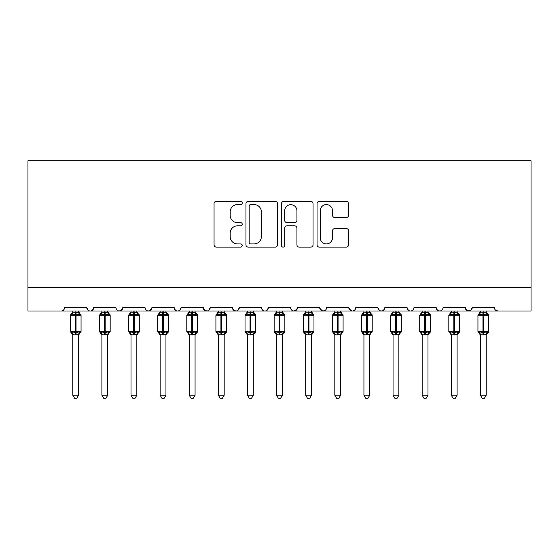 <?xml version="1.0" encoding="UTF-8"?>
<svg xmlns="http://www.w3.org/2000/svg" width="559" height="559" viewBox="0 0 559 559"><rect width="100%" height="100%" fill="white"/><g stroke="black" fill="none" stroke-linecap="round" stroke-linejoin="round"><path stroke-width="0.84" d="M242.236 202.98A1.6 1.6 0 0 0 240.636 201.38L216.34 201.38A2.285 2.285 0 0 0 214.055 203.665L214.055 244.814A2.285 2.285 0 0 0 216.34 247.106L240.636 247.106A1.6 1.6 0 0 0 242.236 245.506A1.6 1.6 0 0 0 240.636 243.899L237.491 243.899A7.316 7.316 0 0 1 230.175 236.583L230.175 233.159A7.316 7.316 0 0 1 237.491 225.843L240.636 225.843A1.6 1.6 0 0 0 242.236 224.243A1.6 1.6 0 0 0 240.636 222.643L237.491 222.643A7.316 7.316 0 0 1 230.175 215.327L230.175 211.896A7.316 7.316 0 0 1 237.491 204.58L240.636 204.58A1.6 1.6 0 0 0 242.236 202.98M346.314 217.493A2.285 2.285 0 0 0 348.599 215.208L348.599 203.665A2.285 2.285 0 0 0 346.314 201.38L319.336 201.38A2.285 2.285 0 0 0 317.051 203.665L317.051 244.814A2.285 2.285 0 0 0 319.336 247.106L346.314 247.106A2.285 2.285 0 0 0 348.599 244.814L348.599 230.874A2.285 2.285 0 0 0 346.314 228.582L334.771 228.582A2.285 2.285 0 0 0 332.486 230.874L332.486 237.785A6.114 6.114 0 0 1 326.365 243.899A6.114 6.114 0 0 1 320.251 237.785L320.251 210.694A6.114 6.114 0 0 1 326.365 204.58A6.114 6.114 0 0 1 332.486 210.694L332.486 215.208A2.285 2.285 0 0 0 334.771 217.493L346.314 217.493M27.95 287.71L531.05 287.71L531.05 160.768L27.95 160.768L27.95 311L61.141 311C62.992 311.07 64.159 309.903 64.634 307.506L86.764 307.506L88.036 310.21M277.502 203.665A2.285 2.285 0 0 0 275.217 201.38L248.238 201.38A2.285 2.285 0 0 0 245.953 203.665L245.953 244.814A2.285 2.285 0 0 0 248.238 247.106L275.217 247.106A2.285 2.285 0 0 0 277.502 244.814L277.502 203.665M283.783 201.38L310.762 201.38A2.285 2.285 0 0 1 313.047 203.665L313.047 244.814A2.285 2.285 0 0 1 310.762 247.106L299.219 247.106A2.285 2.285 0 0 1 296.934 244.814L296.934 228.128A2.285 2.285 0 0 0 294.649 225.843L286.991 225.843A2.285 2.285 0 0 0 284.699 228.128L284.699 245.506A1.6 1.6 0 0 1 283.099 247.106A1.6 1.6 0 0 1 281.498 245.506L281.498 203.665A2.285 2.285 0 0 1 283.783 201.38M61.141 311C62.992 311.07 64.159 309.903 64.634 307.506A3.494 3.494 0 0 1 61.141 311L90.258 311C88.399 311.07 87.239 309.903 86.764 307.506A3.494 3.494 0 0 0 90.258 311A3.494 3.494 0 0 0 93.751 307.506L115.874 307.506A3.494 3.494 0 0 0 119.367 311A3.494 3.494 0 0 0 122.861 307.506L144.991 307.506A3.494 3.494 0 0 0 148.484 311A3.494 3.494 0 0 0 151.978 307.506L174.108 307.506A3.494 3.494 0 0 0 177.601 311A3.494 3.494 0 0 0 181.095 307.506L203.217 307.506A3.494 3.494 0 0 0 206.711 311A3.494 3.494 0 0 0 210.205 307.506L232.334 307.506A3.494 3.494 0 0 0 235.828 311A3.494 3.494 0 0 0 239.322 307.506L261.451 307.506A3.494 3.494 0 0 0 264.945 311A3.494 3.494 0 0 0 268.439 307.506L290.561 307.506A3.494 3.494 0 0 0 294.055 311A3.494 3.494 0 0 0 297.549 307.506L319.678 307.506A3.494 3.494 0 0 0 323.172 311A3.494 3.494 0 0 0 326.666 307.506L348.795 307.506A3.494 3.494 0 0 0 352.289 311A3.494 3.494 0 0 0 355.783 307.506L377.905 307.506A3.494 3.494 0 0 0 381.399 311A3.494 3.494 0 0 0 384.892 307.506L407.022 307.506A3.494 3.494 0 0 0 410.516 311A3.494 3.494 0 0 0 414.009 307.506L436.139 307.506A3.494 3.494 0 0 0 439.633 311A3.494 3.494 0 0 0 443.126 307.506L465.249 307.506A3.494 3.494 0 0 0 468.742 311A3.494 3.494 0 0 0 472.236 307.506L494.366 307.506L495.015 309.539M472.236 307.506L470.964 310.21M465.249 307.506L466.527 310.21M436.139 307.506L437.411 310.21M92.473 310.21L93.751 307.506C93.276 309.903 92.109 311.07 90.258 311L410.516 311C408.664 311.07 407.497 309.903 407.022 307.506L408.301 310.21M384.892 307.506L383.621 310.21M383.649 310.182L381.399 311C379.547 311.07 378.38 309.903 377.905 307.506L379.184 310.21M348.795 307.506L350.067 310.21M319.678 307.506L320.957 310.21M297.549 307.506L296.277 310.21M261.451 307.506C261.926 309.903 263.086 311.07 264.945 311C266.797 311.07 267.964 309.903 268.439 307.506L267.16 310.21M233.578 310.182L235.828 311C237.68 311.07 238.847 309.903 239.322 307.506L238.043 310.21M232.334 307.506L233.613 310.21M203.595 309.092L206.711 311C208.57 311.07 209.73 309.903 210.205 307.506L208.933 310.21M203.217 307.506L204.496 310.21M175.379 310.21L174.108 307.506C174.583 309.903 175.743 311.07 177.601 311C179.453 311.07 180.62 309.903 181.095 307.506L179.816 310.21M151.978 307.506L150.699 310.21M122.861 307.506L121.589 310.21M494.366 307.506A3.494 3.494 0 0 0 497.859 311L495.609 310.182M531.05 287.71L531.05 311L468.742 311L470.992 310.182M115.874 307.506C116.349 309.903 117.516 311.07 119.367 311L122.484 309.092M144.991 307.506C145.466 309.903 146.633 311.07 148.484 311L151.601 309.092M290.561 307.506C291.036 309.903 292.203 311.07 294.055 311L297.171 309.092M320.055 309.092L323.172 311L325.422 310.182M349.172 309.092L352.289 311C354.14 311.07 355.307 309.903 355.783 307.506M443.126 307.506C442.651 309.903 441.484 311.07 439.633 311L410.516 311C412.367 311.07 413.534 309.903 414.009 307.506M465.626 309.092L468.742 311L439.633 311L437.383 310.182M250.753 204.58A1.6 1.6 0 0 0 249.153 206.18L249.153 242.299A1.6 1.6 0 0 0 250.753 243.899L254.066 243.899A7.316 7.316 0 0 0 261.381 236.583L261.381 211.896A7.316 7.316 0 0 0 254.066 204.58L250.753 204.58M296.934 210.806A6.114 6.114 0 0 0 290.82 204.692A6.114 6.114 0 0 0 284.699 210.806L284.699 220.351A2.285 2.285 0 0 0 286.991 222.643L294.649 222.643A2.285 2.285 0 0 0 296.934 220.351L296.934 210.806M72.789 395.199L78.609 395.199L76.862 398.232L74.536 398.232L72.789 395.199L72.789 334.666A2.564 2.446 180 0 0 71.44 332.535L71.943 331.787L75.346 332.605L75.346 331.557L76.045 331.557L76.045 314.207L79.455 315.024L80.293 314.158A1.167 1.167 0 0 1 81.055 315.255L70.343 315.255L70.343 331.557L75.346 331.557L75.346 314.207L71.943 315.024L71.44 314.277A2.564 2.446 -0 0 0 72.789 312.125L78.609 312.243L78.609 311M78.609 395.199L78.609 334.562L75.346 334.911L75.346 332.605L76.045 332.605L76.045 331.557L81.055 331.557A1.167 1.167 0 0 1 80.293 332.654L78.609 335.058M75.346 334.911L72.789 334.666M72.789 311L72.789 312.139M76.045 334.911L76.045 332.605L79.455 331.787L80.293 332.654M71.943 315.024L72.286 314.032M79.455 315.024L78.609 312.243M78.609 334.562L79.455 331.787M72.782 334.562L71.943 331.787M101.899 395.199L107.726 395.199L105.972 398.232L103.653 398.232L101.899 395.199L101.899 334.666A2.564 2.446 180 0 0 100.557 332.535L101.053 331.787L104.463 332.605L104.463 331.557L105.162 331.557L105.162 314.207L108.572 315.024L109.403 314.158A1.167 1.167 0 0 1 110.172 315.255L99.453 315.255L99.453 331.557L104.463 331.557L104.463 314.207L101.053 315.024L100.557 314.277A2.564 2.446 -0 0 0 101.899 312.125L107.726 312.243L107.726 311M107.726 395.199L107.726 334.562L104.463 334.911L104.463 332.605L105.162 332.605L105.162 331.557L110.172 331.557A1.167 1.167 0 0 1 109.403 332.654L107.726 335.058M104.463 334.911L101.899 334.666M101.899 311L101.899 312.139M105.162 334.911L105.162 332.605L108.572 331.787L109.403 332.654M101.053 315.024L101.396 314.032M108.572 315.024L107.726 312.243M107.726 334.562L108.572 331.787M101.899 334.562L101.053 331.787M131.016 395.199L136.836 395.199L135.089 398.232L132.762 398.232L131.016 395.199L131.016 334.666A2.564 2.446 180 0 0 129.667 332.535L130.17 331.787L133.58 332.605L133.58 331.557L134.279 331.557L134.279 314.207L137.682 315.024L138.52 314.158A1.167 1.167 0 0 1 139.282 315.255L128.57 315.255L128.57 331.557L133.58 331.557L133.58 314.207L130.17 315.024L129.667 314.277A2.564 2.446 -0 0 0 131.016 312.125L136.843 312.243L136.836 311M136.836 395.199L136.843 334.562L133.58 334.911L133.58 332.605L134.279 332.605L134.279 331.557L139.282 331.557A1.167 1.167 0 0 1 138.52 332.654L136.836 335.058M133.58 334.911L131.016 334.666M131.016 311L131.016 312.139M134.279 334.911L134.279 332.605L137.682 331.787L138.52 332.654M130.17 315.024L130.513 314.032M137.682 315.024L136.843 312.243M136.843 334.562L137.682 331.787M131.016 334.562L130.17 331.787M160.133 395.199L165.953 395.199L164.206 398.232L161.879 398.232L160.133 395.199L160.133 334.666A2.564 2.446 180 0 0 158.784 332.535L159.287 331.787L162.69 332.605L162.69 331.557L163.389 331.557L163.389 314.207L166.799 315.024L167.637 314.158A1.167 1.167 0 0 1 168.399 315.255L157.687 315.255L157.687 331.557L162.69 331.557L162.69 314.207L159.287 315.024L158.784 314.277A2.564 2.446 -0 0 0 160.133 312.125L165.953 312.243L165.953 311M165.953 395.199L165.953 334.562L162.69 334.911L162.69 332.605L163.389 332.605L163.389 331.557L168.399 331.557A1.167 1.167 0 0 1 167.637 332.654L165.953 335.058M162.69 334.911L160.133 334.666M160.133 311L160.133 312.139M163.389 334.911L163.389 332.605L166.799 331.787L167.637 332.654M159.287 315.024L159.629 314.032M166.799 315.024L165.953 312.243M165.953 334.562L166.799 331.787M160.126 334.562L159.287 331.787M189.242 395.199L195.07 395.199L193.316 398.232L190.996 398.232L189.242 395.199L189.242 334.666A2.564 2.446 180 0 0 187.901 332.535L188.397 331.787L191.807 332.605L191.807 331.557L192.506 331.557L192.506 314.207L195.916 315.024L196.747 314.158A1.167 1.167 0 0 1 197.516 315.255L186.797 315.255L186.797 331.557L191.807 331.557L191.807 314.207L188.397 315.024L187.901 314.277A2.564 2.446 -0 0 0 189.242 312.125L195.07 312.243L195.07 311M195.07 395.199L195.07 334.562L191.807 334.911L191.807 332.605L192.506 332.605L192.506 331.557L197.516 331.557A1.167 1.167 0 0 1 196.747 332.654L195.07 335.058M191.807 334.911L189.242 334.666M189.242 311L189.242 312.139M192.506 334.911L192.506 332.605L195.916 331.787L196.747 332.654M188.397 315.024L188.739 314.032M195.916 315.024L195.07 312.243M195.07 334.562L195.916 331.787M189.242 334.562L188.397 331.787M218.359 395.199L224.18 395.199L222.433 398.232L220.106 398.232L218.359 395.199L218.359 334.666A2.564 2.446 180 0 0 217.011 332.535L217.514 331.787L220.924 332.605L220.924 331.557L221.623 331.557L221.623 314.207L225.025 315.024L225.864 314.158A1.167 1.167 0 0 1 226.626 315.255L215.914 315.255L215.914 331.557L220.924 331.557L220.924 314.207L217.514 315.024L217.011 314.277A2.564 2.446 -0 0 0 218.359 312.125L224.187 312.243L224.18 311M224.18 395.199L224.187 334.562L220.924 334.911L220.924 332.605L221.623 332.605L221.623 331.557L226.626 331.557A1.167 1.167 0 0 1 225.864 332.654L224.18 335.058M220.924 334.911L218.359 334.666M218.359 311L218.359 312.139M221.623 334.911L221.623 332.605L225.025 331.787L225.864 332.654M217.514 315.024L217.856 314.032M225.025 315.024L224.187 312.243M224.187 334.562L225.025 331.787M218.359 334.562L217.514 331.787M247.476 395.199L253.297 395.199L251.55 398.232L249.223 398.232L247.476 395.199L247.476 334.666A2.564 2.446 180 0 0 246.128 332.535L246.631 331.787L250.034 332.605L250.034 331.557L250.732 331.557L250.732 314.207L254.142 315.024L254.981 314.158A1.167 1.167 0 0 1 255.743 315.255L245.031 315.255L245.031 331.557L250.034 331.557L250.034 314.207L246.631 315.024L246.128 314.277A2.564 2.446 -0 0 0 247.476 312.125L253.297 312.243L253.297 311M253.297 395.199L253.297 334.562L250.034 334.911L250.034 332.605L250.732 332.605L250.732 331.557L255.743 331.557A1.167 1.167 0 0 1 254.981 332.654L253.297 335.058M250.034 334.911L247.476 334.666M247.476 311L247.476 312.139M250.732 334.911L250.732 332.605L254.142 331.787L254.981 332.654M246.631 315.024L246.973 314.032M254.142 315.024L253.297 312.243M253.297 334.562L254.142 331.787M247.469 334.562L246.631 331.787M276.586 395.199L282.414 395.199L280.66 398.232L278.34 398.232L276.586 395.199L276.586 334.666A2.564 2.446 180 0 0 275.245 332.535L275.741 331.787L279.151 332.605L279.151 331.557L279.849 331.557L279.849 314.207L283.259 315.024L284.091 314.158A1.167 1.167 0 0 1 284.859 315.255L274.141 315.255L274.141 331.557L279.151 331.557L279.151 314.207L275.741 315.024L275.245 314.277A2.564 2.446 -0 0 0 276.586 312.125L282.414 312.243L282.414 311M282.414 395.199L282.414 334.562L279.151 334.911L279.151 332.605L279.849 332.605L279.849 331.557L284.859 331.557A1.167 1.167 0 0 1 284.091 332.654L282.414 335.058M279.151 334.911L276.586 334.666M276.586 311L276.586 312.139M279.849 334.911L279.849 332.605L283.259 331.787L284.091 332.654M275.741 315.024L276.083 314.032M283.259 315.024L282.414 312.243M282.414 334.562L283.259 331.787M276.586 334.562L275.741 331.787M305.703 395.199L311.524 395.199L309.777 398.232L307.45 398.232L305.703 395.199L305.703 334.666A2.564 2.446 180 0 0 304.355 332.535L304.858 331.787L308.268 332.605L308.268 331.557L308.966 331.557L308.966 314.207L312.369 315.024L313.208 314.158A1.167 1.167 0 0 1 313.969 315.255L303.257 315.255L303.257 331.557L308.268 331.557L308.268 314.207L304.858 315.024L304.355 314.277A2.564 2.446 -0 0 0 305.703 312.125L311.531 312.243L311.524 311M311.524 395.199L311.531 334.562L308.268 334.911L308.268 332.605L308.966 332.605L308.966 331.557L313.969 331.557A1.167 1.167 0 0 1 313.208 332.654L311.524 335.058M308.268 334.911L305.703 334.666M305.703 311L305.703 312.139M308.966 334.911L308.966 332.605L312.369 331.787L313.208 332.654M304.858 315.024L305.2 314.032M312.369 315.024L311.531 312.243M311.531 334.562L312.369 331.787M305.703 334.562L304.858 331.787M334.82 395.199L340.641 395.199L338.894 398.232L336.567 398.232L334.82 395.199L334.82 334.666A2.564 2.446 180 0 0 333.471 332.535L333.975 331.787L337.377 332.605L337.377 331.557L338.076 331.557L338.076 314.207L341.486 315.024L342.325 314.158A1.167 1.167 0 0 1 343.086 315.255L332.374 315.255L332.374 331.557L337.377 331.557L337.377 314.207L333.975 315.024L333.471 314.277A2.564 2.446 -0 0 0 334.82 312.125L340.641 312.243L340.641 311M340.641 395.199L340.641 334.562L337.377 334.911L337.377 332.605L338.076 332.605L338.076 331.557L343.086 331.557A1.167 1.167 0 0 1 342.325 332.654L340.641 335.058M337.377 334.911L334.82 334.666M334.82 311L334.82 312.139M338.076 334.911L338.076 332.605L341.486 331.787L342.325 332.654M333.975 315.024L334.317 314.032M341.486 315.024L340.641 312.243M340.641 334.562L341.486 331.787M334.813 334.562L333.975 331.787M363.93 395.199L369.758 395.199L368.004 398.232L365.684 398.232L363.93 395.199L363.93 334.666A2.564 2.446 180 0 0 362.588 332.535L363.084 331.787L366.494 332.605L366.494 331.557L367.193 331.557L367.193 314.207L370.603 315.024L371.435 314.158A1.167 1.167 0 0 1 372.203 315.255L361.484 315.255L361.484 331.557L366.494 331.557L366.494 314.207L363.084 315.024L362.588 314.277A2.564 2.446 -0 0 0 363.93 312.125L369.758 312.243L369.758 311M369.758 395.199L369.758 334.562L366.494 334.911L366.494 332.605L367.193 332.605L367.193 331.557L372.203 331.557A1.167 1.167 0 0 1 371.435 332.654L369.758 335.058M366.494 334.911L363.93 334.666M363.93 311L363.93 312.139M367.193 334.911L367.193 332.605L370.603 331.787L371.435 332.654M363.084 315.024L363.427 314.032M370.603 315.024L369.758 312.243M369.758 334.562L370.603 331.787M363.93 334.562L363.084 331.787M393.047 395.199L398.867 395.199L397.121 398.232L394.794 398.232L393.047 395.199L393.047 334.666A2.564 2.446 180 0 0 391.698 332.535L392.201 331.787L395.611 332.605L395.611 331.557L396.31 331.557L396.31 314.207L399.713 315.024L400.551 314.158A1.167 1.167 0 0 1 401.313 315.255L390.601 315.255L390.601 331.557L395.611 331.557L395.611 314.207L392.201 315.024L391.698 314.277A2.564 2.446 -0 0 0 393.047 312.125L398.874 312.243L398.867 311M398.867 395.199L398.874 334.562L395.611 334.911L395.611 332.605L396.31 332.605L396.31 331.557L401.313 331.557A1.167 1.167 0 0 1 400.551 332.654L398.867 335.058M395.611 334.911L393.047 334.666M393.047 311L393.047 312.139M396.31 334.911L396.31 332.605L399.713 331.787L400.551 332.654M392.201 315.024L392.544 314.032M399.713 315.024L398.874 312.243M398.874 334.562L399.713 331.787M393.047 334.562L392.201 331.787M422.164 395.199L427.984 395.199L426.238 398.232L423.911 398.232L422.164 395.199L422.164 334.666A2.564 2.446 180 0 0 420.815 332.535L421.318 331.787L424.721 332.605L424.721 331.557L425.42 331.557L425.42 314.207L428.83 315.024L429.668 314.158A1.167 1.167 0 0 1 430.43 315.255L419.718 315.255L419.718 331.557L424.721 331.557L424.721 314.207L421.318 315.024L420.815 314.277A2.564 2.446 -0 0 0 422.164 312.125L427.984 312.243L427.984 311M427.984 395.199L427.984 334.562L424.721 334.911L424.721 332.605L425.42 332.605L425.42 331.557L430.43 331.557A1.167 1.167 0 0 1 429.668 332.654L427.984 335.058M424.721 334.911L422.164 334.666M422.164 311L422.164 312.139M425.42 334.911L425.42 332.605L428.83 331.787L429.668 332.654M421.318 315.024L421.661 314.032M428.83 315.024L427.984 312.243M427.984 334.562L428.83 331.787M422.157 334.562L421.318 331.787M451.274 395.199L457.101 395.199L455.347 398.232L453.028 398.232L451.274 395.199L451.274 334.666A2.564 2.446 180 0 0 449.932 332.535L450.428 331.787L453.838 332.605L453.838 331.557L454.537 331.557L454.537 314.207L457.947 315.024L458.778 314.158A1.167 1.167 0 0 1 459.547 315.255L448.828 315.255L448.828 331.557L453.838 331.557L453.838 314.207L450.428 315.024L449.932 314.277A2.564 2.446 -0 0 0 451.274 312.125L457.101 312.243L457.101 311M457.101 395.199L457.101 334.562L453.838 334.911L453.838 332.605L454.537 332.605L454.537 331.557L459.547 331.557A1.167 1.167 0 0 1 458.778 332.654L457.101 335.058M453.838 334.911L451.274 334.666M451.274 311L451.274 312.139M454.537 334.911L454.537 332.605L457.947 331.787L458.778 332.654M450.428 315.024L450.771 314.032M457.947 315.024L457.101 312.243M457.101 334.562L457.947 331.787M451.274 334.562L450.428 331.787M480.391 395.199L486.211 395.199L484.464 398.232L482.137 398.232L480.391 395.199L480.391 334.666A2.564 2.446 180 0 0 479.042 332.535L479.545 331.787L482.955 332.605L482.955 331.557L483.654 331.557L483.654 314.207L487.057 315.024L487.895 314.158A1.167 1.167 0 0 1 488.657 315.255L477.945 315.255L477.945 331.557L482.955 331.557L482.955 314.207L479.545 315.024L479.042 314.277A2.564 2.446 -0 0 0 480.391 312.125L486.218 312.243L486.211 311M486.211 395.199L486.218 334.562L482.955 334.911L482.955 332.605L483.654 332.605L483.654 331.557L488.657 331.557A1.167 1.167 0 0 1 487.895 332.654L486.211 335.058M482.955 334.911L480.391 334.666M480.391 311L480.391 312.139M483.654 334.911L483.654 332.605L487.057 331.787L487.895 332.654M479.545 315.024L479.888 314.032M487.057 315.024L486.218 312.243M486.218 334.562L487.057 331.787M480.391 334.562L479.545 331.787M76.045 311.901L76.045 314.207L75.346 314.207L75.346 311.901M79.958 314.277A2.564 2.446 -0 0 1 78.609 312.125M78.609 334.687A2.564 2.446 180 0 1 79.958 332.535M105.162 311.901L105.162 314.207L104.463 314.207L104.463 311.901M109.068 314.277A2.564 2.446 -0 0 1 107.726 312.125M107.726 334.687A2.564 2.446 180 0 1 109.068 332.535M134.279 311.901L134.279 314.207L133.58 314.207L133.58 311.901M138.185 314.277A2.564 2.446 -0 0 1 136.836 312.125M136.836 334.687A2.564 2.446 180 0 1 138.185 332.535M163.389 311.901L163.389 314.207L162.69 314.207L162.69 311.901M167.302 314.277A2.564 2.446 -0 0 1 165.953 312.125M165.953 334.687A2.564 2.446 180 0 1 167.302 332.535M192.506 311.901L192.506 314.207L191.807 314.207L191.807 311.901M196.412 314.277A2.564 2.446 -0 0 1 195.07 312.125M195.07 334.687A2.564 2.446 180 0 1 196.412 332.535M221.623 311.901L221.623 314.207L220.924 314.207L220.924 311.901M225.529 314.277A2.564 2.446 -0 0 1 224.18 312.125M224.18 334.687A2.564 2.446 180 0 1 225.529 332.535M250.732 311.901L250.732 314.207L250.034 314.207L250.034 311.901M254.645 314.277A2.564 2.446 -0 0 1 253.297 312.125M253.297 334.687A2.564 2.446 180 0 1 254.645 332.535M279.849 311.901L279.849 314.207L279.151 314.207L279.151 311.901M283.755 314.277A2.564 2.446 -0 0 1 282.414 312.125M282.414 334.687A2.564 2.446 180 0 1 283.755 332.535M308.966 311.901L308.966 314.207L308.268 314.207L308.268 311.901M312.872 314.277A2.564 2.446 -0 0 1 311.524 312.125M311.524 334.687A2.564 2.446 180 0 1 312.872 332.535M338.076 311.901L338.076 314.207L337.377 314.207L337.377 311.901M341.989 314.277A2.564 2.446 -0 0 1 340.641 312.125M340.641 334.687A2.564 2.446 180 0 1 341.989 332.535M367.193 311.901L367.193 314.207L366.494 314.207L366.494 311.901M371.099 314.277A2.564 2.446 -0 0 1 369.758 312.125M369.758 334.687A2.564 2.446 180 0 1 371.099 332.535M396.31 311.901L396.31 314.207L395.611 314.207L395.611 311.901M400.216 314.277A2.564 2.446 -0 0 1 398.867 312.125M398.867 334.687A2.564 2.446 180 0 1 400.216 332.535M425.42 311.901L425.42 314.207L424.721 314.207L424.721 311.901M429.333 314.277A2.564 2.446 -0 0 1 427.984 312.125M427.984 334.687A2.564 2.446 180 0 1 429.333 332.535M454.537 311.901L454.537 314.207L453.838 314.207L453.838 311.901M458.443 314.277A2.564 2.446 -0 0 1 457.101 312.125M457.101 334.687A2.564 2.446 180 0 1 458.443 332.535M483.654 311.901L483.654 314.207L482.955 314.207L482.955 311.901M487.56 314.277A2.564 2.446 -0 0 1 486.211 312.125M486.211 334.687A2.564 2.446 180 0 1 487.56 332.535M81.055 331.557L81.055 315.255M72.789 335.058L70.343 331.557M72.789 311.754L70.343 315.255M80.293 314.158L78.609 311.754M110.172 331.557L110.172 315.255M101.899 335.058L99.453 331.557M101.899 311.754L99.453 315.255M109.403 314.158L107.726 311.754M139.282 331.557L139.282 315.255M131.016 335.058L128.57 331.557M131.016 311.754L128.57 315.255M138.52 314.158L136.836 311.754M168.399 331.557L168.399 315.255M160.133 335.058L157.687 331.557M160.133 311.754L157.687 315.255M167.637 314.158L165.953 311.754M197.516 331.557L197.516 315.255M189.242 335.058L186.797 331.557M189.242 311.754L186.797 315.255M196.747 314.158L195.07 311.754M226.626 331.557L226.626 315.255M218.359 335.058L215.914 331.557M218.359 311.754L215.914 315.255M225.864 314.158L224.18 311.754M255.743 331.557L255.743 315.255M247.476 335.058L245.031 331.557M247.476 311.754L245.031 315.255M254.981 314.158L253.297 311.754M284.859 331.557L284.859 315.255M276.586 335.058L274.141 331.557M276.586 311.754L274.141 315.255M284.091 314.158L282.414 311.754M313.969 331.557L313.969 315.255M305.703 335.058L303.257 331.557M305.703 311.754L303.257 315.255M313.208 314.158L311.524 311.754M343.086 331.557L343.086 315.255M334.82 335.058L332.374 331.557M334.82 311.754L332.374 315.255M342.325 314.158L340.641 311.754M372.203 331.557L372.203 315.255M363.93 335.058L361.484 331.557M363.93 311.754L361.484 315.255M371.435 314.158L369.758 311.754M401.313 331.557L401.313 315.255M393.047 335.058L390.601 331.557M393.047 311.754L390.601 315.255M400.551 314.158L398.867 311.754M430.43 331.557L430.43 315.255M422.164 335.058L419.718 331.557M422.164 311.754L419.718 315.255M429.668 314.158L427.984 311.754M459.547 331.557L459.547 315.255M451.274 335.058L448.828 331.557M451.274 311.754L448.828 315.255M458.778 314.158L457.101 311.754M488.657 331.557L488.657 315.255M480.391 335.058L477.945 331.557M480.391 311.754L477.945 315.255M487.895 314.158L486.211 311.754"/></g></svg>
